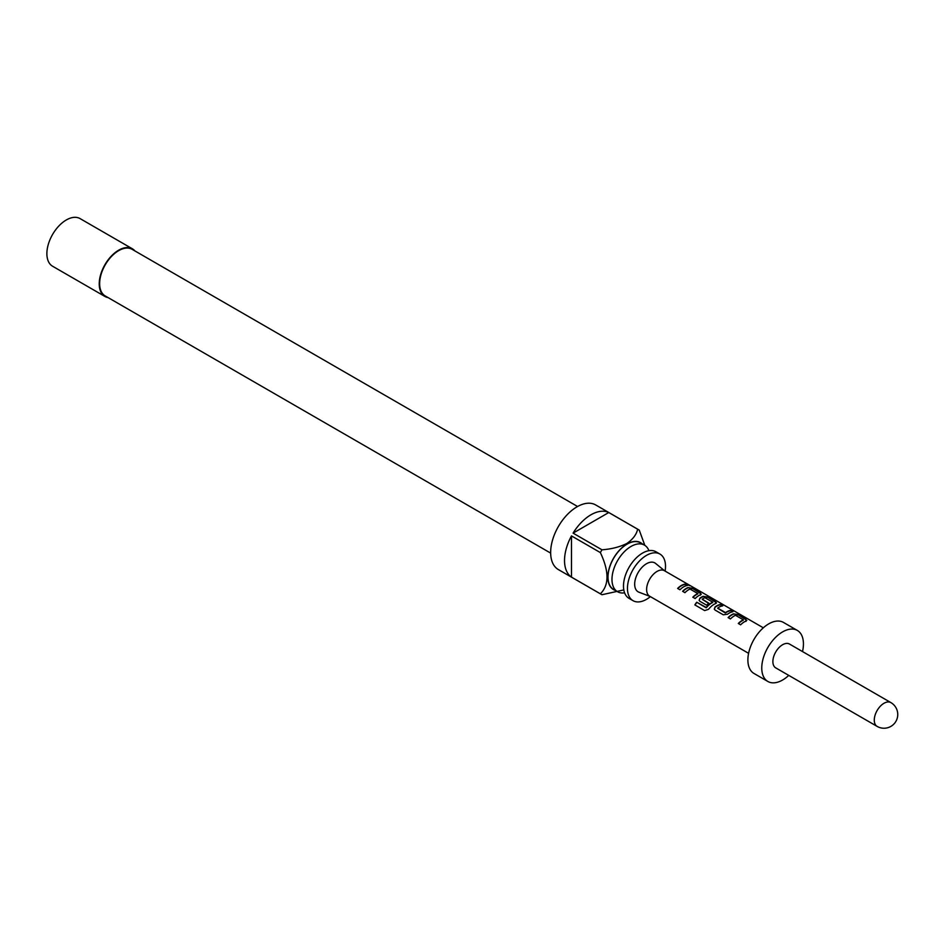 <?xml version="1.0" encoding="UTF-8"?>
<svg xmlns="http://www.w3.org/2000/svg" width="945" height="945" viewBox="0 0 945 945"><rect width="100%" height="100%" fill="white"/><g stroke="black" fill="none" stroke-linecap="round" stroke-linejoin="round"><path stroke-width="1.42" d="M687.405 584.742L689.744 585.333C687.157 583.915 686.377 583.715 687.405 584.742L686.743 584.105M690.464 585.805L689.744 585.333M633.032 600.677L629.063 598.386A26.909 15.533 -60 0 1 624.94 576.816A26.909 15.533 -60 0 1 642.517 553.097A26.909 15.533 -60 0 1 655.972 551.774L659.941 554.065A26.909 15.533 120 0 0 646.486 555.388A26.909 15.533 120 0 0 628.909 579.108A26.909 15.533 120 0 0 633.032 600.677A26.909 15.533 120 0 0 646.486 599.343A26.909 15.533 120 0 0 650.384 596.626M648.92 550.687A26.909 15.533 120 0 0 644.466 545.123A26.909 15.533 120 0 0 631.012 546.458A26.909 15.533 120 0 0 613.423 570.178A26.909 15.533 120 0 0 617.557 591.735A26.909 15.533 120 0 0 624.598 592.822M642.127 543.777A27.11 15.652 120 0 0 627.043 544.001A27.11 15.652 120 0 0 608.923 569.374A27.11 15.652 120 0 0 615.207 590.389M623.724 589.94L601.977 594.724A37.328 21.546 -60 0 1 601.15 594.287A37.328 21.546 -60 0 1 600.37 593.803C609.206 585.12 609.206 571.394 600.37 552.601A37.328 21.546 -60 0 1 601.977 549.813C611.309 549.116 619.566 547.025 626.759 543.529C632.784 539.418 636.422 534.646 637.662 529.212A37.328 21.546 -60 0 1 638.477 529.649A37.328 21.546 -60 0 1 639.257 530.145L644.821 545.348M638.477 529.649L595.693 504.949A37.328 21.546 120 0 0 577.041 506.803A37.328 21.546 120 0 0 552.66 539.689A37.328 21.546 120 0 0 558.377 569.587L601.15 594.287M600.37 593.803L571.477 577.123A37.328 21.546 -60 0 1 571.477 535.909L600.37 552.601M601.977 549.813L573.083 533.134A37.328 21.546 -60 0 1 590.92 514.812A37.328 21.546 -60 0 1 608.769 512.533L637.662 529.212M644.466 545.123L640.497 542.832A26.909 15.533 120 0 0 627.043 544.166A26.909 15.533 120 0 0 609.454 567.886A26.909 15.533 120 0 0 613.589 589.444L617.557 591.735M550.651 553.108L105.214 295.939A26.909 15.533 -60 0 1 101.091 274.381A26.909 15.533 -60 0 1 118.668 250.661A26.909 15.533 -60 0 1 132.135 249.326L577.56 506.496M134.958 250.968A27.499 15.876 120 0 0 132.418 248.818L80.077 218.602A27.499 15.876 120 0 0 66.327 219.961A27.499 15.876 120 0 0 48.36 244.188A27.499 15.876 120 0 0 52.577 266.23L104.919 296.458A27.499 15.876 120 0 0 108.049 297.58M132.418 248.818A27.499 15.876 120 0 0 118.668 250.189A27.499 15.876 120 0 0 100.713 274.416A27.499 15.876 120 0 0 104.919 296.458M763.324 627.811L664.406 570.697A14.73 8.505 120 0 0 653.054 574.643A14.73 8.505 120 0 0 646.616 589.467A14.73 8.505 120 0 0 649.664 596.212L748.594 653.326M650.018 596.413L638.95 592.208A16.691 9.639 -60 0 1 634.674 584.187A16.691 9.639 -60 0 1 642.482 566.858A16.691 9.639 -60 0 1 655.57 563.421L664.748 570.898M745.983 621.066L745.912 619.247L737.75 614.534L733.462 613.837A14.73 8.505 120 0 0 728.111 617.593L730.45 618.94A14.73 8.505 120 0 1 735.493 615.313L743.349 619.849A14.73 8.505 120 0 0 738.305 623.476L740.632 624.822A14.73 8.505 120 0 1 745.983 621.066L746.833 620.381M723.291 614.805L727.567 614.203A14.73 8.505 120 0 1 732.918 611.746L730.591 610.399A14.73 8.505 120 0 0 725.547 612.62L717.68 608.084A14.73 8.505 120 0 1 722.736 605.863L720.397 604.516A14.73 8.505 120 0 0 715.046 606.962L714.29 609.147L715.117 610.092L723.291 614.805M715.649 603.56L715.578 601.729L707.403 597.016L703.127 596.33A14.73 8.505 120 0 0 699.879 598.209L699.123 600.382L699.95 601.327L706.647 605.19A14.73 8.505 120 0 1 708.892 603.217L702.265 599.177A14.73 8.505 120 0 1 704.899 597.653L712.754 602.189A14.73 8.505 120 0 0 706.234 607.47L696.713 602.225A14.73 8.505 120 0 0 694.858 604.918L704.663 610.576L708.561 609.301A14.73 8.505 120 0 1 715.649 603.56L716.499 602.863M700.481 594.795L700.41 592.976L692.236 588.262L687.96 587.566A14.73 8.505 120 0 0 682.609 591.322L684.948 592.669A14.73 8.505 120 0 1 689.992 589.042L697.847 593.578A14.73 8.505 120 0 0 692.803 597.205L695.13 598.551A14.73 8.505 120 0 1 700.481 594.795L701.332 594.11M687.417 585.475L685.09 584.128A14.73 8.505 120 0 0 677.636 588.44L679.963 589.786A14.73 8.505 120 0 1 687.417 585.475M802.506 651.566A29.46 17.01 120 0 0 803.439 643.923A29.46 17.01 120 0 0 797.332 630.433L783.452 622.424A29.46 17.01 120 0 0 760.737 630.315A29.46 17.01 120 0 0 747.885 659.964A29.46 17.01 120 0 0 753.98 673.454L767.872 681.475A29.46 17.01 120 0 0 788.756 675.391M797.332 630.433A29.46 17.01 120 0 0 774.628 638.336A29.46 17.01 120 0 0 761.764 667.985A29.46 17.01 120 0 0 767.872 681.475M890.875 702.584L789.477 644.041A13.75 7.938 120 0 0 778.881 647.727A13.75 7.938 120 0 0 772.88 661.571A13.75 7.938 120 0 0 775.727 667.867L877.125 726.398A13.75 13.75 0 0 0 897.75 714.491A13.75 13.75 0 0 0 890.875 702.584A13.75 7.938 120 0 0 884 703.269A13.75 7.938 120 0 0 874.279 720.114A13.75 7.938 120 0 0 877.125 726.398M665.115 571.111A26.909 15.533 120 0 0 659.941 554.065M571.477 577.123L571.477 535.909M573.083 533.134L608.769 512.533M686.873 585.569L685.09 584.128M684.983 584.482A14.34 8.281 120 0 0 677.848 588.57M689.543 585.676C686.991 584.282 686.235 584.081 687.275 585.097M693.016 597.323A14.34 8.281 120 0 1 697.812 593.921L697.847 593.578M700.446 595.137L700.41 592.976M700.304 593.33L692.236 588.262M692.142 588.617L687.96 587.566M687.925 587.908A14.34 8.281 120 0 0 682.822 591.44M716.428 603.04L715.578 601.729M715.471 602.083L707.403 597.016M707.309 597.37L703.127 596.33M703.092 596.673A14.34 8.281 120 0 0 699.926 598.504L699.879 598.209M699.926 598.504L699.17 600.512M708.691 603.371L702.265 599.378M706.234 607.47L706.376 607.67A14.34 8.281 120 0 1 712.719 602.532L712.754 602.189M706.092 607.741L696.713 602.225M696.855 602.414A14.34 8.281 120 0 0 695.059 605.036M732.375 611.84L730.591 610.399M730.485 610.753A14.34 8.281 120 0 0 725.583 612.915L725.547 612.62M725.276 612.939L717.692 608.285M722.181 605.958L720.397 604.516M720.303 604.871A14.34 8.281 120 0 0 715.093 607.257L715.046 606.962M715.093 607.257L714.337 609.277M738.518 623.594A14.34 8.281 120 0 1 743.313 620.192L743.349 619.849M745.948 621.408L745.912 619.247M745.818 619.601L737.75 614.534M737.643 614.888L733.462 613.837M733.426 614.179A14.34 8.281 120 0 0 728.323 617.711"/></g></svg>
